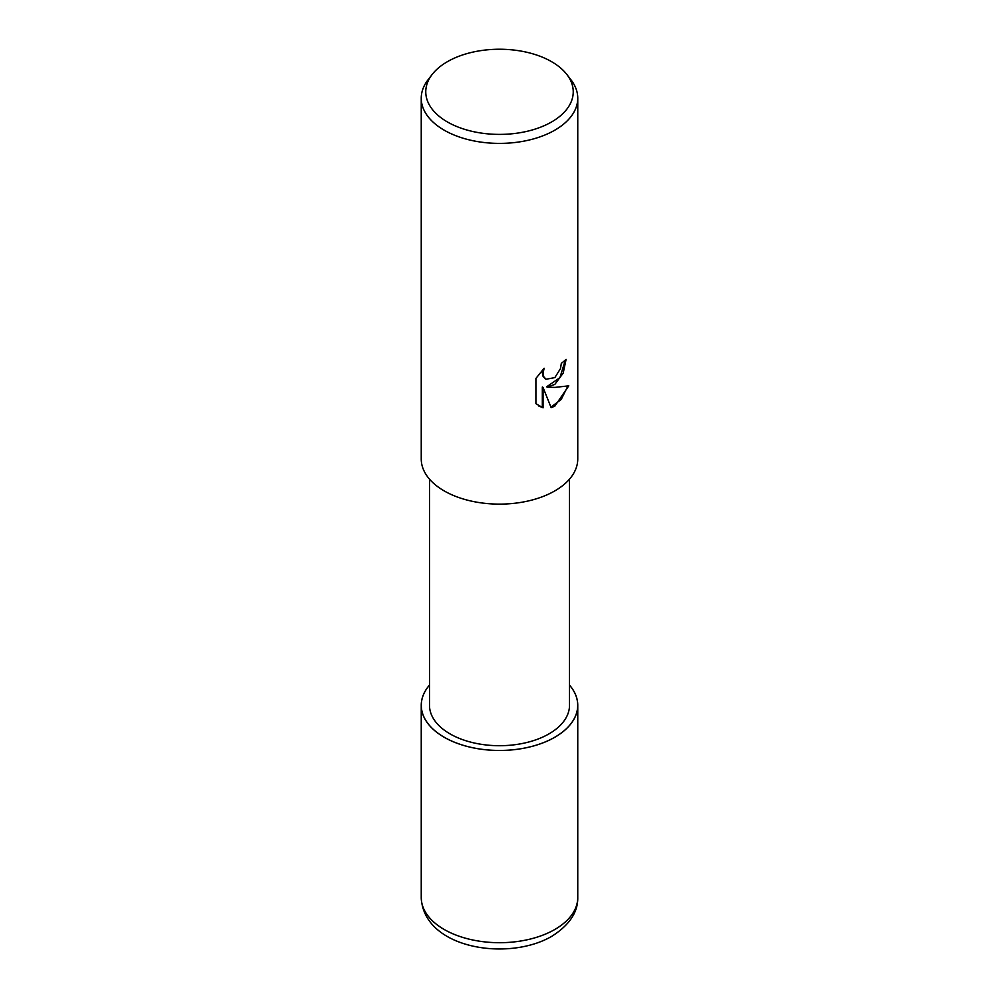<?xml version="1.0" encoding="UTF-8"?>
<svg xmlns="http://www.w3.org/2000/svg" width="999" height="999" viewBox="0 0 999 999"><rect width="100%" height="100%" fill="white"/><g stroke="black" fill="none" stroke-linecap="round" stroke-linejoin="round"><path stroke-width="1.5" d="M554.807 737.225A78.209 45.155 180 0 1 453.808 741.945A78.209 45.155 180 0 1 429.495 685.152A78.209 45.155 180 0 0 453.808 741.945A78.209 45.155 180 0 0 554.807 737.225A78.209 45.155 180 0 0 569.505 685.152A78.209 45.155 180 0 1 554.807 737.225M569.505 479.145L569.505 705.294A70.005 40.422 180 0 1 549 733.865A70.005 40.422 180 0 1 472.714 742.632A70.005 40.422 180 0 1 429.495 705.294L429.495 479.145M554.845 384.378L547.34 387.2L554.845 387.412L568.781 385.826L554.845 406.118L551.161 407.679L543.044 387.425L543.044 407.854L535.901 403.658L535.901 378.446L544.13 368.244L543.019 373.251L543.818 376.848L546.053 379.233L554.845 377.61L560.501 368.581L561.326 363.336A78.259 45.18 0 0 0 566.083 359.378L563.211 373.077L554.845 384.378M566.82 74.438L570.941 79.77A78.259 45.18 180 0 1 577.759 98.214A78.259 45.18 180 0 1 554.845 130.157A78.259 45.18 180 0 1 469.555 139.96A78.259 45.18 180 0 1 421.241 98.214A78.259 45.18 180 0 1 428.059 79.77L432.18 74.438A73.739 42.582 180 0 1 447.352 61.713A73.739 42.582 180 0 1 566.82 74.438A73.739 42.582 180 0 1 551.648 121.928A73.739 42.582 180 0 1 457.679 126.885A73.739 42.582 180 0 1 432.18 74.438M577.759 98.214L577.759 458.941A78.259 45.18 180 0 1 554.845 490.884A78.259 45.18 180 0 1 469.555 500.686A78.259 45.18 180 0 1 421.241 458.941L421.241 98.214M565.359 360.052L559.902 377.684L546.64 386.8L547.34 387.2M550.948 407.117L561.213 399.463L567.857 386.064M538.923 406.106L542.332 407.442L542.332 387.013L543.044 387.425M542.332 407.442L543.044 407.854M545.716 379.021L543.106 376.436L542.307 372.839L542.794 369.593M569.505 685.089A78.259 45.18 180 0 1 577.759 705.294A78.259 45.18 180 0 1 554.845 737.237A78.259 45.18 180 0 1 469.555 747.04A78.259 45.18 180 0 1 421.241 705.294A78.259 45.18 180 0 1 429.495 685.089M577.759 705.294L577.759 897.514A78.259 45.18 180 0 1 554.845 929.47A78.259 45.18 180 0 1 469.555 939.26A78.259 45.18 180 0 1 421.241 897.514L421.241 705.294M546.053 379.233L545.354 378.833M577.759 897.514C578.046 912.199 569.368 925.149 551.735 936.338C507.892 961.912 423.414 948.501 421.241 897.514"/></g></svg>
